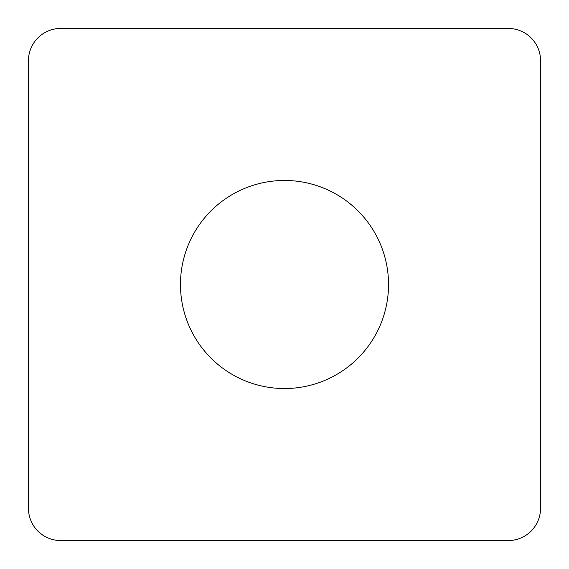 <?xml version="1.0" encoding="UTF-8"?>
<svg xmlns="http://www.w3.org/2000/svg" width="569" height="569" viewBox="0 0 569 569"><rect width="100%" height="100%" fill="white"/><g stroke="black" fill="none" stroke-linecap="round" stroke-linejoin="round"><path stroke-width="0.85" d="M508.295 28.45A32.255 32.255 0 0 1 540.55 60.705L540.55 508.295A32.255 32.255 0 0 1 508.295 540.55L60.705 540.55A32.255 32.255 0 0 1 28.45 508.295L28.45 60.705A32.255 32.255 0 0 1 60.705 28.45L508.295 28.45A32.255 32.255 0 0 1 540.55 60.705L540.55 508.295A32.255 32.255 0 0 1 508.295 540.55L60.705 540.55A32.255 32.255 0 0 1 28.45 508.295L28.45 60.705A32.255 32.255 0 0 1 60.705 28.45L508.295 28.45M358.065 358.065A104.035 104.035 0 0 0 358.065 210.935A104.035 104.035 0 0 0 210.935 210.935A104.035 104.035 0 0 0 210.935 358.065A104.035 104.035 0 0 0 358.065 358.065"/></g></svg>
